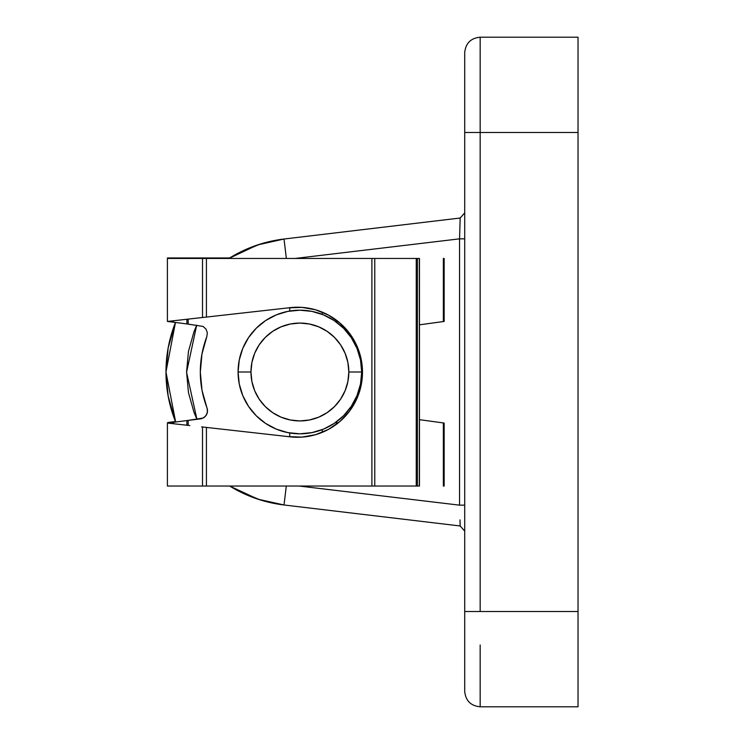 <?xml version="1.0" encoding="UTF-8"?>
<svg xmlns="http://www.w3.org/2000/svg" width="744" height="744" viewBox="0 0 744 744"><rect width="100%" height="100%" fill="white"/><g stroke="black" fill="none" stroke-linecap="round" stroke-linejoin="round"><path stroke-width="1.12" d="M362.477 372L361.696 372L362.477 372M175.649 421.997L168.172 396.171L165.968 372L175.649 421.997A133.92 133.92 0 0 1 175.463 322.478L165.968 372L168.172 347.829L175.463 322.478M228.882 258.456A133.92 133.92 0 0 1 284.031 239.019L460.173 218.02L284.031 239.019L257.573 244.943L228.882 258.456L237.848 253.323L260.288 244.069L284.031 239.019L286.347 258.456L284.031 239.019M464.712 691.157L464.712 52.843M464.712 52.666L464.712 611.512L578.032 611.512L578.032 706.8L578.032 132.488L578.032 611.512L480.168 611.512L480.168 132.488L578.032 132.488L578.032 37.2L480.168 37.2L480.168 132.488L578.032 132.488L578.032 37.2M480.168 644.992L480.168 706.8C470.785 705.879 465.642 700.727 464.712 691.343C465.642 700.727 470.785 705.879 480.168 706.8L578.032 706.8L480.168 706.8M284.031 504.981L286.291 486.037L284.031 504.981L460.173 525.98L284.031 504.981A133.92 133.92 0 0 1 229.673 486.037L257.954 499.187L284.031 504.981L260.288 499.931L237.848 490.677L229.673 486.037M196.918 419.3L193.961 412.241L188.437 392.46L186.577 372L188.437 351.54L193.961 331.759L196.695 325.184L186.577 372.279L196.918 419.3M460.173 218.02L459.56 238.843L295.08 258.456L459.56 238.843L459.56 505.157L299.181 486.037L459.56 505.157L459.56 238.843L460.127 219.508M459.987 519.879L460.173 525.98M464.712 691.334L464.712 611.512L480.168 611.512L480.168 132.488L464.712 132.488L480.168 132.488L480.168 39.739L480.168 99.008M464.712 505.157L459.56 505.157L464.712 505.157M459.56 238.843L464.712 238.843L459.56 238.843M351.28 337.664L343.598 328.29L351.28 337.664L356.99 348.35L360.514 359.938L361.696 372L348.824 372A48.937 48.937 0 0 1 299.888 420.937A48.937 48.937 0 0 1 250.961 372L238.08 372A61.808 61.808 0 0 0 299.888 433.808A61.808 61.808 0 0 0 361.696 372A61.808 61.808 0 0 1 299.888 433.808A61.808 61.808 0 0 1 238.08 372L239.27 359.938L242.786 348.35L248.496 337.664L256.187 328.29L265.552 320.608L276.238 314.898L287.835 311.383L299.888 310.192L311.95 311.383L323.547 314.898L334.233 320.608L343.598 328.29L335.265 321.315L337.888 321.315L335.265 321.315M335.098 422.797L338.343 422.797L335.098 422.797L343.598 415.71L351.28 406.336L343.598 415.71L334.233 423.392L323.547 429.102L311.95 432.617L299.888 433.808L287.835 432.617L276.238 429.102L265.552 423.392L256.187 415.71L248.496 406.336L242.786 395.65L239.27 384.062L238.08 372A61.808 61.808 0 0 1 299.888 310.192A61.808 61.808 0 0 1 361.696 372L360.514 384.062L356.99 395.65L351.28 406.336M348.824 372L347.885 362.458L345.095 353.27L340.575 344.816L334.493 337.404L327.072 331.312L318.618 326.793L309.439 324.012L299.888 323.063L290.346 324.012L281.167 326.793L272.704 331.312L265.292 337.404L259.2 344.816L254.681 353.27L251.9 362.458L250.961 372L251.9 381.542L254.681 390.73L259.2 399.184L265.292 406.596L272.704 412.688L281.167 417.207L290.346 419.988L299.888 420.937L309.439 419.988L318.618 417.207L327.072 412.688L334.493 406.596L340.575 399.184L345.095 390.73L347.885 381.542L348.824 372L361.696 372A61.808 61.808 0 0 0 299.888 310.192A61.808 61.808 0 0 0 238.08 372L250.961 372A48.937 48.937 0 0 1 299.888 323.063A48.937 48.937 0 0 1 348.824 372M315.651 309.82A65.026 65.026 0 0 0 288.058 307.904A65.026 65.026 0 0 1 362.477 372.242L360.989 358.403L356.581 345.197L349.475 333.238L339.98 323.054L328.541 315.131L315.67 309.829L301.971 307.374L288.058 307.904L206.423 317.065L206.423 258.456L371.898 258.456L371.898 486.037L206.423 486.037L206.423 427.419L288.058 436.589L301.971 437.109L315.67 434.663L328.541 429.353L339.98 421.43L349.475 411.255A65.026 65.026 0 0 0 360.979 386.108L362.477 372.242A65.026 65.026 0 0 1 288.058 436.589A65.026 65.026 0 0 0 349.457 411.274M360.989 386.052A65.026 65.026 0 0 0 362.477 372.26M356.581 399.286L349.475 411.255L356.581 399.286L360.989 386.08M301.971 307.374L288.058 307.904L202.517 317.502L202.517 258.456L206.423 258.456L206.423 317.065L202.517 317.502L202.517 258.456L167.4 258.456L167.4 321.445L202.517 317.502L173.566 320.757M189.776 425.559L167.409 423.048L167.4 486.037L202.517 486.037L202.517 426.982L206.423 427.419L206.423 486.037L202.517 486.037L202.517 426.982L204.237 427.177L201.605 426.879M171.492 321.966L167.809 321.501M167.809 422.992L171.492 422.527M188.53 319.074L183.526 319.632M173.566 423.736L173.547 422.267L172.803 422.36L201.401 418.742L204.851 416.919L207.055 413.701L207.511 409.823L202.033 390.386L200.322 372.242L201.95 354.088L206.851 336.53L207.325 332.67L205.948 329.025L203.038 326.439L186.911 323.938L186.911 319.26L186.911 323.938L172.803 322.133L173.547 322.226L173.547 320.757L168.023 321.38L173.547 320.757L173.547 322.226L167.409 321.445M186.344 425.168L184.745 424.991M173.65 422.248L186.911 420.574L186.911 425.233L186.911 420.574L203.233 418.044L206.153 415.45L207.52 411.795L207.027 407.917C202.582 396.301 200.35 384.406 200.322 372.242C200.285 360.077 202.461 348.173 206.851 336.53L207.325 332.67L205.948 329.025L203.038 326.439L188.185 324.096L188.185 319.111L188.185 324.096L173.65 322.245M201.605 317.604L204.842 317.242M204.842 427.242L203.698 427.121M356.581 345.197L360.989 358.403A65.026 65.026 0 0 1 362.477 372.233M178.328 322.84L180.346 323.091M178.328 421.662L175.258 422.053M167.409 423.048L173.547 422.267L168.023 423.113L188.576 425.419M289.732 307.681L289.732 311.029L289.732 307.681M289.732 432.971L289.732 436.812L289.732 432.971M188.185 425.373L188.185 420.407L188.185 425.373M443.926 321.482L419.458 324.821L443.35 321.557L443.35 258.456L443.35 321.557M419.458 419.672L443.926 423.011L443.35 422.936L443.35 486.037L444.159 486.037L444.159 423.048L444.159 486.037L443.35 486.037L443.35 422.936L419.458 419.672L443.657 422.973M444.159 321.445L444.159 258.456L443.35 258.456L444.159 258.456L444.094 321.454M322.245 432.357L322.245 429.623L322.245 432.357M322.245 314.377L322.245 312.127L322.245 314.377M419.439 258.456L374.771 258.456L416.249 258.456L416.249 486.037L417.384 486.037L417.384 258.456L419.3 258.456L419.458 486.037L419.458 258.456L419.3 486.037L417.384 486.037L417.384 258.456L416.249 258.456L416.249 486.037L374.771 486.037L374.771 258.456L371.898 258.456L374.771 258.456L374.771 486.037L371.898 486.037L371.898 258.456L167.428 258.456M419.439 486.037L167.428 486.037M360.979 358.385A65.026 65.026 0 0 0 339.999 323.073M339.962 323.036A65.026 65.026 0 0 0 328.56 315.14M328.523 315.121A65.026 65.026 0 0 0 315.689 309.829M181.108 319.911L184.745 319.502M205.911 317.121L206.423 317.065M204.237 427.177L288.058 436.589M206.423 427.419L205.911 427.363M173.547 422.267L173.547 423.736L168.023 423.113M168.023 321.38L173.547 322.226M167.809 422.499L171.492 422.034L167.809 422.499M175.463 421.523L171.492 422.034L175.463 421.523M167.428 257.963L186.911 257.963L186.911 258.456L186.911 257.963L167.4 257.963M188.697 258.456L188.697 257.963L229.673 257.963L188.697 257.963L188.697 258.456M186.911 257.963L188.697 257.963L186.911 257.963M480.168 37.2C470.785 38.121 465.642 43.273 464.712 52.657C465.642 43.273 470.785 38.121 480.168 37.2M460.173 525.989L464.712 531.104M464.712 212.896L460.173 218.011"/></g></svg>

